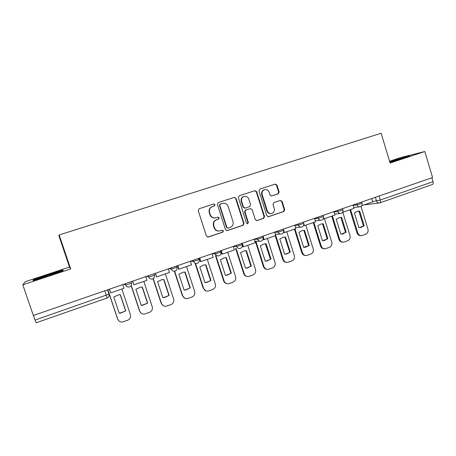 <?xml version="1.0" encoding="UTF-8"?>
<svg xmlns="http://www.w3.org/2000/svg" width="456" height="456" viewBox="0 0 456 456"><rect width="100%" height="100%" fill="white"/><g stroke="black" fill="none" stroke-linecap="round" stroke-linejoin="round"><path stroke-width="0.68" d="M215.032 204.687L213.756 204.009L199.101 208.757L198.212 210.615L206.443 236.1L208.198 237.069L222.79 232.144L223.423 230.844L222.203 230.166L220.083 230.873C217.432 231.363 215.563 230.326 214.48 227.778L213.801 225.663C213.186 222.841 214.16 220.852 216.72 219.706L218.595 219.085L219.233 217.786L217.974 217.113L216.041 217.751C213.322 218.321 211.396 217.29 210.262 214.662L209.578 212.547C208.962 209.76 209.914 207.788 212.428 206.625L214.411 205.981L215.032 204.687M215.226 217.928C212.69 218.225 210.923 217.159 209.914 214.73L209.236 212.616C208.62 209.84 209.566 207.868 212.074 206.71L214.058 206.066L214.673 204.778L213.619 204.054M207.714 237.12L222.42 232.172L223.052 230.873L222.203 230.166M219.04 231.038C216.668 231.152 215.032 230.075 214.126 227.812L213.448 225.703C212.832 222.887 213.807 220.903 216.366 219.758L218.236 219.136L218.869 217.843L217.934 217.124M278.28 193.789L279.14 191.993L276.963 185.056L275.236 184.104L259.834 189.092L258.985 190.893L266.84 215.751L268.516 216.703L283.849 211.533L284.704 209.731L282.087 201.381L280.389 200.435L273.839 202.606L272.979 204.413L274.284 208.569C274.78 210.946 273.959 212.576 271.827 213.459C269.701 213.853 268.202 212.998 267.33 210.9L262.166 194.547C261.676 192.267 262.434 190.659 264.44 189.73C266.652 189.229 268.219 190.072 269.154 192.267L270.009 194.986L271.736 195.937L278.28 193.789L277.795 193.897L278.656 192.107L276.484 185.182L275.002 184.178M432.573 177.538L33.351 315.489L22.8 284.818L70.68 268.943L59.177 234.954L381.142 133.232L390.114 163.026L424.838 151.512L432.573 177.538M236.037 198.337L234.247 197.374L218.293 202.544L217.381 204.391L225.492 229.681L227.225 230.645L243.139 225.275L244.028 223.434L236.037 198.337L234.105 197.425M239.275 195.749L254.932 190.676L256.688 191.64L264.554 216.52L263.682 218.338L256.99 220.596L255.297 219.638L252.088 209.526L250.321 208.574L245.881 210.045L244.992 211.88L248.349 222.442L247.682 223.742L246.491 223.07L238.38 197.579L239.275 195.749M70.68 268.943L69.5 267.073L25.262 281.7L22.8 284.818M69.5 267.073L58.864 235.638L59.177 234.954M424.838 151.512L400.898 157.502L389.578 161.247M431.849 177.789L433.018 181.705C433.382 183.215 433.166 184.15 432.373 184.52L379.894 202.834M36.184 322.745L35.038 320.066L108.99 294.148L107.696 289.799M33.453 315.455L35.038 320.066M62.905 269.98L48.387 274.426L33.522 279.705L32.963 280.634L48.04 276.022L63.11 270.647L62.905 269.98M389.937 162.439L402.671 158.5L409.796 155.809L389.68 161.572M33.767 280.389L34.075 279.859L48.478 274.74L48.387 274.426M33.755 280.389L33.522 279.705M226.769 230.696L242.729 225.315L243.612 223.48L235.638 198.44M220.425 204.026L219.786 205.32L226.894 227.504L228.108 228.177L230.109 227.504C232.64 226.353 233.597 224.38 232.993 221.582L228.16 206.471C227.031 203.832 225.11 202.806 222.391 203.387L220.037 204.123L219.421 205.405L219.786 205.32M227.755 228.211L226.512 227.538L219.421 205.405M220.402 204.031L222.021 203.479M256.99 220.596L263.226 218.395L264.098 216.577L256.249 191.754L254.739 190.739M250.241 208.586L245.459 210.125L244.576 211.949L247.927 222.488L248.349 222.442M247.312 223.765L247.927 222.488M248.748 199.004C247.802 196.792 246.206 195.943 243.954 196.462C241.908 197.408 241.133 199.033 241.634 201.33L243.487 207.149L245.248 208.107L249.706 206.631L250.589 204.807L248.748 199.004M244.04 196.433L243.538 196.565C241.498 197.511 240.728 199.13 241.23 201.427L241.634 201.33M244.929 208.164L243.071 207.229L241.23 201.427M271.394 196L277.795 193.897M264.474 189.719L263.984 189.85C261.978 190.779 261.225 192.381 261.715 194.655L262.166 194.547M271.115 213.585C269.091 213.83 267.672 212.958 266.868 210.974L261.715 194.655M268.094 216.754L283.358 211.601L284.208 209.806L281.597 201.472L280.28 200.469M107.804 289.76L117.591 318.943L118.44 320.414M125.759 310.918L120.395 313.215L119.227 313.255L113.789 297.016L118.531 294.827L120.35 294.724L125.759 310.918L120.207 313.021L119.158 313.061M125.56 310.73L120.213 294.718M122.772 284.59L124.004 288.283L110.711 292.9L109.463 289.19M109.36 289.224L110.711 292.9M121.86 289.024L130.399 314.617C130.992 317.233 130.04 319.132 127.555 320.312L122.174 322.067C120.025 322.078 118.56 321.109 117.768 319.154L107.901 289.725M57.256 272.734L57.792 272.5C58.664 272.084 58.385 272.061 56.949 272.426C53.056 273.389 40.744 277.533 38.657 278.587C37.945 278.935 38.179 278.964 39.364 278.673M48.478 274.74L62.552 270.425L62.66 270.807L62.552 270.425M401.93 158.728L403.543 158.095L399.296 159.064L389.812 162.022M389.76 161.84L407.447 156.699M131.14 285.65L139.587 311.038L141.069 313.095M147.664 303.097L142.58 305.332L141.252 305.389L135.899 289.286L140.425 287.16L142.34 287.035L147.664 303.097L142.335 305.161L141.195 305.218M147.408 302.932L142.135 287.029M145.743 276.649L146.952 280.315L133.916 284.84L132.69 281.158M132.519 281.221L133.916 284.84M143.822 281.398L152.224 306.774C152.8 309.367 151.871 311.243 149.431 312.406L144.25 314.116C142.101 314.167 140.625 313.204 139.821 311.231L131.254 285.456M153.062 278.69L161.173 303.28L163.231 305.697M169.165 295.414L164.331 297.597L162.866 297.665L157.605 281.7L161.931 279.625L163.926 279.494L169.165 295.414L164.023 297.449L162.82 297.523M168.851 295.271L163.653 279.482M168.264 268.869L169.455 272.5L156.67 276.94L155.467 273.292M155.228 273.372L156.67 276.94M165.374 273.913L173.645 299.073C174.215 301.644 173.297 303.502 170.903 304.642L165.904 306.312C163.755 306.392 162.279 305.44 161.47 303.445L153.262 278.57M174.357 271.206L182.371 295.665L184.891 298.287M190.272 287.878L185.655 290.005L184.087 290.084L178.912 274.255L183.067 272.232L185.119 272.084L190.272 287.878L185.296 289.879L184.047 289.965M189.901 287.759L184.783 272.078M190.357 261.237L191.531 264.833L178.991 269.188L177.806 265.569M177.504 265.677L178.632 269.114L178.991 269.188M186.538 266.566L194.672 291.515C195.231 294.063 194.336 295.898 191.987 297.021L187.148 298.651C185.005 298.76 183.529 297.814 182.719 295.807L174.654 271.172M195.065 263.22L203.176 288.186L206.066 290.917M210.997 280.474L206.574 282.555L204.921 282.646L199.825 266.948L203.826 264.97L205.924 264.816L210.997 280.474L206.158 282.452L204.892 282.549M210.569 280.377L205.525 264.805M212.034 253.747L213.186 257.309L200.879 261.584L199.717 257.999M199.357 258.125L200.463 261.533L200.879 261.584M207.315 259.35L215.317 284.094C215.87 286.619 214.993 288.437 212.684 289.543L207.993 291.133C205.867 291.264 204.396 290.318 203.587 288.312L195.487 263.386M215.488 255.662L223.617 280.845C224.175 282.378 225.23 283.307 226.786 283.626M231.346 273.207L227.099 275.236L225.384 275.333L220.368 259.766L224.227 257.834L226.353 257.674L231.346 273.207L226.638 275.15L225.361 275.259M230.873 273.127L225.897 257.663M233.301 246.394L234.435 249.928L222.363 254.123L221.217 250.572M220.801 250.714L221.89 254.095L222.363 254.123M227.715 252.265L235.598 276.803C236.14 279.306 235.279 281.107 233.01 282.196L228.456 283.752C226.341 283.894 224.882 282.959 224.073 280.942L215.927 255.691M235.598 248.372L243.686 273.634C244.285 275.259 245.413 276.193 247.072 276.439M251.336 266.065L247.249 268.054L245.476 268.156L240.54 252.715L244.268 250.828L246.417 250.663L251.336 266.065L246.736 267.985L245.459 268.105M250.811 266.008L245.909 250.646M254.174 239.183L255.292 242.689L243.441 246.804L242.313 243.282M242.239 244.695L242.911 246.793L243.441 246.804M241.84 243.447L242.233 244.667M247.756 245.305L255.514 269.644C256.05 272.124 255.206 273.902 252.977 274.979L248.554 276.496C246.457 276.661 245.003 275.732 244.194 273.714L236.083 248.383M246.417 250.663L246.035 250.646M255.371 241.287L263.403 266.543C264.041 268.253 265.221 269.188 266.959 269.353M270.972 259.054L267.034 260.992L265.221 261.106L260.353 245.79L263.967 243.943L266.133 243.772L270.972 259.054L266.469 260.952L265.21 261.071M270.402 259.014L265.358 243.76M274.666 232.104L275.76 235.581L264.127 239.617L263.021 236.128M263.192 238.522L263.545 239.628L264.127 239.617M267.438 238.471L275.082 262.61C275.612 265.073 274.78 266.834 272.591 267.889L268.282 269.376C266.207 269.547 264.765 268.624 263.961 266.606L255.907 241.275M266.133 243.772L265.569 243.772M275.253 235.752L282.777 259.584C283.438 261.351 284.669 262.285 286.459 262.382M290.267 252.162L286.459 254.06L284.612 254.18L279.824 238.99L283.324 237.177L285.496 237.006L290.267 252.162L285.849 254.038L284.607 254.163M289.651 252.139L284.892 237.023L284.464 237.006M294.775 225.15L295.858 228.598L284.436 232.566L283.347 229.1M283.626 232.03L283.803 232.6L284.436 232.566M286.778 231.751L294.308 255.696C294.827 258.142 294.017 259.88 291.863 260.923L287.668 262.377C285.61 262.559 284.179 261.647 283.381 259.624L275.401 234.338M285.496 237.006L284.892 237.023M294.405 229.106L301.815 252.744C302.499 254.562 303.759 255.491 305.594 255.52M309.225 245.391L305.543 247.249L303.667 247.374L298.954 232.303L302.351 230.525L304.528 230.354L309.225 245.391L303.702 247.374M308.564 245.385L303.878 230.388L303.286 230.371M314.526 218.327L315.592 221.747L304.374 225.64L303.838 223.913M303.628 225.469L304.374 225.64M305.788 225.15L313.198 248.908C313.717 251.33 312.913 253.051 310.804 254.077L306.706 255.502C304.671 255.696 303.257 254.784 302.459 252.766L294.981 228.901M304.528 230.354L303.878 230.388M313.226 222.568L320.522 246.023C321.229 247.882 322.517 248.805 324.376 248.776M327.858 238.733L324.29 240.557L322.398 240.682L317.752 225.731L321.052 223.987L323.23 223.816L327.858 238.733L322.614 240.694M327.151 238.744L322.54 223.867L321.816 223.85M333.923 211.624L334.966 215.015L323.954 218.84L323.629 217.786M323.253 218.908L323.954 218.84M324.461 218.663L331.768 242.233C332.276 244.633 331.489 246.343 329.414 247.351L325.419 248.742C323.407 248.947 322.004 248.041 321.212 246.023L313.848 222.351M323.23 223.816L322.54 223.867M331.723 216.144L338.916 239.411C339.64 241.309 340.94 242.221 342.821 242.142M346.172 232.189L342.712 233.979L340.809 234.11L336.226 219.273L339.441 217.563L341.618 217.392L346.172 232.189L341.168 234.122M345.431 232.224L340.883 217.461L340.062 217.444M352.972 205.04L354.004 208.403L343.186 212.16L342.975 211.47M342.638 212.222L343.186 212.16M342.798 212.205L350.02 235.672C350.522 238.055 349.752 239.742 347.711 240.739L343.807 242.102C341.818 242.307 340.432 241.406 339.646 239.4L332.39 215.91M341.618 217.392L340.883 217.461M349.906 209.828L356.991 232.913C357.732 234.846 359.049 235.746 360.941 235.621M364.179 225.76L360.816 227.515L358.9 227.647L354.392 212.929L357.521 211.248L359.687 211.077L364.179 225.76L359.379 227.664M363.398 225.805L358.912 211.156L358.017 211.145M371.691 198.577L372.706 201.911L362.075 205.599L361.944 205.171M361.688 205.65L362.075 205.599M360.981 206.368L367.963 229.22C368.459 231.585 367.701 233.255 365.695 234.236L361.882 235.575C359.915 235.786 358.541 234.891 357.766 232.885L350.613 209.583M359.687 211.077L358.912 211.156M372.603 201.58L380.253 200.047L433.018 181.705M375.391 197.294L376.536 201.056C377.112 202.527 378.109 203.154 379.529 202.937L379.814 202.863C380.503 202.527 380.646 201.586 380.253 200.047L379.039 196.034M353.087 205.405L356.934 204.904L362.013 203.211M356.592 203.792L356.934 204.904C357.521 206.391 358.541 207.024 359.989 206.796C361.676 206.232 362.36 205.069 362.047 203.308L361.659 202.042M334.026 211.96L337.799 211.527L342.929 209.806M337.451 210.404L337.799 211.527C338.398 213.02 339.429 213.653 340.9 213.431C342.593 212.866 343.282 211.692 342.958 209.908L342.57 208.637M314.623 218.635L318.317 218.27L323.492 216.526M317.963 217.141L318.317 218.27C318.921 219.775 319.969 220.408 321.457 220.185C323.167 219.621 323.857 218.435 323.526 216.634L323.133 215.357M294.861 225.418L298.475 225.139L303.707 223.36M298.116 223.999L298.475 225.139C299.085 226.649 300.151 227.287 301.661 227.065C303.382 226.501 304.078 225.304 303.742 223.48L303.343 222.192M274.734 232.321L278.268 232.132L283.552 230.326M277.904 230.981L278.268 232.132C278.884 233.649 279.961 234.293 281.5 234.07C283.233 233.506 283.934 232.298 283.592 230.445L283.187 229.157M254.226 239.343L257.68 239.263L263.026 237.422M257.309 238.1L257.68 239.263C258.301 240.779 259.396 241.429 260.957 241.207C262.713 240.643 263.414 239.423 263.066 237.547L262.656 236.254M233.329 246.474L236.704 246.519L242.119 244.644M236.328 245.351L236.704 246.519C237.331 248.047 238.437 248.702 240.021 248.48C241.8 247.916 242.512 246.679 242.159 244.781L242.17 244.815M212.103 253.718L215.329 253.918L220.846 252.008M214.947 252.738L215.329 253.918C215.962 255.451 217.084 256.107 218.686 255.89C220.493 255.326 221.217 254.077 220.852 252.151L220.43 250.84M190.728 261.106L193.538 261.459L199.164 259.515M193.15 260.268L193.538 261.459C194.182 262.998 195.316 263.659 196.941 263.448C198.776 262.878 199.511 261.619 199.141 259.658L198.719 258.347M168.942 268.635L171.325 269.148L177.065 267.165M170.932 267.946L171.325 269.148C171.975 270.687 173.12 271.354 174.768 271.149C176.637 270.585 177.39 269.302 177.013 267.313L176.586 265.996M146.741 276.308L148.679 276.986C150.412 276.729 152.338 276.102 154.453 275.11L154.527 274.962M148.28 275.777L148.679 276.986C149.329 278.53 150.486 279.197 152.156 279.004C154.071 278.439 154.835 277.14 154.453 275.11L154.02 273.794M124.106 284.128L125.582 284.983C127.275 284.743 129.23 284.105 131.453 283.068L131.55 282.919M125.172 283.757L125.582 284.983C126.232 286.522 127.401 287.2 129.088 287.012C131.049 286.448 131.841 285.137 131.453 283.068L131.014 281.74M145.834 276.94L146.285 276.889M220.881 252.128L220.989 253.16M104.794 290.803L107.074 298.024C108.745 297.278 109.383 295.984 108.99 294.148L107.548 289.851M379.529 202.937L379.814 202.863M107.057 298.019L36.172 322.768M212.16 206.682L212.513 206.596M209.236 212.616L209.578 212.547M209.914 214.73L210.262 214.662M218.236 219.136L218.595 219.085M216.366 219.758L216.72 219.706M213.448 225.703L213.801 225.663M214.126 227.812L214.48 227.778M222.42 232.172L222.79 232.144M207.93 237.063L208.272 237.046M214.041 206.072L214.394 205.987M243.612 223.48L244.028 223.434M242.729 225.315L243.139 225.275M226.917 230.656L227.293 230.622M226.512 227.538L226.894 227.504M256.249 191.754L256.688 191.64M264.098 216.577L264.554 216.52M263.226 218.395L263.682 218.338M256.614 220.63L257.053 220.579M249.899 208.654L250.321 208.574M245.459 210.125L245.881 210.045M244.576 211.949L244.992 211.88M243.071 207.229L243.487 207.149M266.868 210.974L267.33 210.9M281.597 201.472L282.087 201.381M284.208 209.806L284.704 209.731M283.358 211.601L283.849 211.533M276.484 185.182L276.963 185.056M278.656 192.107L279.14 191.993M161.47 303.445L161.173 303.28M182.719 295.807L182.371 295.665M203.587 288.312L203.176 288.186M224.073 280.942L223.617 280.845M244.194 273.714L243.686 273.634M263.961 266.606L263.403 266.543M283.381 259.624L282.777 259.584M302.459 252.766L301.815 252.744M321.212 246.023L320.522 246.023M339.646 239.4L338.916 239.411M357.766 232.885L356.991 232.913M241.743 243.481L242.159 244.781M254.847 241.292L259.806 241.224M275.367 234.338L280.514 234.11M295.511 227.487L300.806 227.122M315.278 220.738L320.71 220.254M334.687 214.098L340.239 213.499M353.748 207.56L359.396 206.87M378.987 203.005L364.133 204.886M212.074 206.71L212.428 206.625M207.856 237.086L208.198 237.069M214.058 206.066L214.411 205.981M226.843 230.673L227.225 230.645M249.916 208.648L250.344 208.569M247.369 223.771L247.682 223.742M243.538 196.565L243.954 196.462M263.984 189.85L264.44 189.73M39.227 278.707L38.657 278.587M164.331 297.597L164.023 297.449M185.655 290.005L185.296 289.879M206.574 282.555L206.158 282.452M227.099 275.236L226.638 275.15M247.249 268.054L246.736 267.985M267.034 260.992L266.469 260.952M286.459 254.06L285.849 254.038M305.543 247.249L304.887 247.243M324.29 240.557L323.595 240.568M342.712 233.979L341.971 234.008M360.816 227.515L360.04 227.555"/></g></svg>
